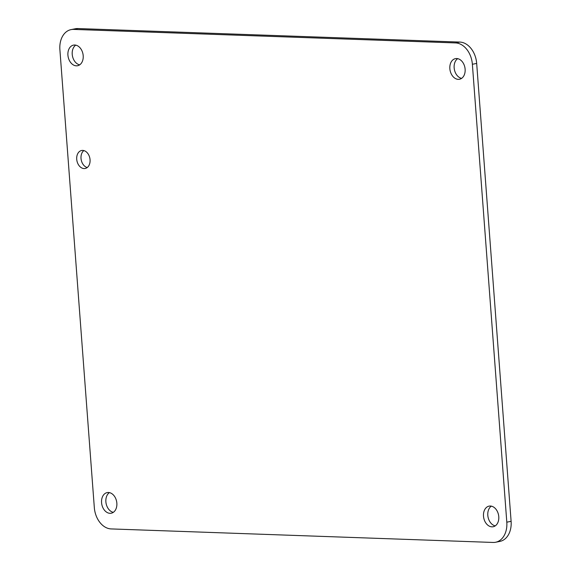 <?xml version="1.0" encoding="UTF-8"?>
<svg xmlns="http://www.w3.org/2000/svg" width="571" height="571" viewBox="0 0 571 571"><rect width="100%" height="100%" fill="white"/><g stroke="black" fill="none" stroke-linecap="round" stroke-linejoin="round"><path stroke-width="0.86" d="M495.243 525.87A10.506 7.544 78.8 0 1 488.041 517.048A10.506 7.544 78.8 0 1 491.331 506.149M87.22 167.546A9.172 6.588 78.8 0 1 81.225 159.916A9.172 6.588 78.8 0 1 83.851 150.58M79.669 64.851A10.506 7.544 78.8 0 1 72.46 56.037A10.506 7.544 78.8 0 1 75.757 45.13M113.315 512.344A10.506 7.544 78.8 0 1 106.113 503.522A10.506 7.544 78.8 0 1 109.404 492.623M461.596 78.377A10.506 7.544 78.8 0 1 454.388 69.555A10.506 7.544 78.8 0 1 457.685 58.656M495.621 542.25L499.918 541.394A21.013 15.089 -101.2 0 0 511.109 521.323L476.678 63.424A21.013 15.089 -101.2 0 0 459.833 42.076L77.906 28.55A21.013 15.089 -101.2 0 0 75.379 28.75L71.082 29.606A21.013 15.089 78.8 0 1 73.602 29.407L455.53 42.925A21.013 15.089 78.8 0 1 472.374 64.28L506.805 522.179A21.013 15.089 78.8 0 1 495.621 542.25A21.013 15.089 78.8 0 1 493.094 542.45L111.167 528.924A21.013 15.089 78.8 0 1 94.322 507.576L59.891 49.677A21.013 15.089 78.8 0 1 71.082 29.606M491.917 526.84A10.506 7.544 78.8 0 1 483.587 517.033A10.506 7.544 78.8 0 1 489.09 506.127A10.506 7.544 78.8 0 1 498.54 514.963A10.506 7.544 78.8 0 1 493.18 526.74A10.506 7.544 78.8 0 1 491.917 526.84M84.073 168.573A9.172 6.588 78.8 0 1 76.799 160.016A9.172 6.588 78.8 0 1 81.603 150.494A9.172 6.588 78.8 0 1 89.847 158.203A9.172 6.588 78.8 0 1 85.172 168.488A9.172 6.588 78.8 0 1 84.073 168.573M76.343 65.829A10.506 7.544 78.8 0 1 68.013 56.022A10.506 7.544 78.8 0 1 73.516 45.116A10.506 7.544 78.8 0 1 82.959 53.952A10.506 7.544 78.8 0 1 77.606 65.729A10.506 7.544 78.8 0 1 76.343 65.829M109.989 513.315A10.506 7.544 78.8 0 1 101.659 503.515A10.506 7.544 78.8 0 1 107.162 492.602A10.506 7.544 78.8 0 1 116.612 501.445A10.506 7.544 78.8 0 1 111.252 513.215A10.506 7.544 78.8 0 1 109.989 513.315M458.27 79.348A10.506 7.544 78.8 0 1 449.941 69.548A10.506 7.544 78.8 0 1 455.444 58.635A10.506 7.544 78.8 0 1 464.887 67.478A10.506 7.544 78.8 0 1 459.534 79.248A10.506 7.544 78.8 0 1 458.27 79.348M77.906 28.55L73.602 29.407M455.53 42.925L459.833 42.076M472.374 64.28L476.678 63.424M506.805 522.179L511.109 521.323"/></g></svg>
